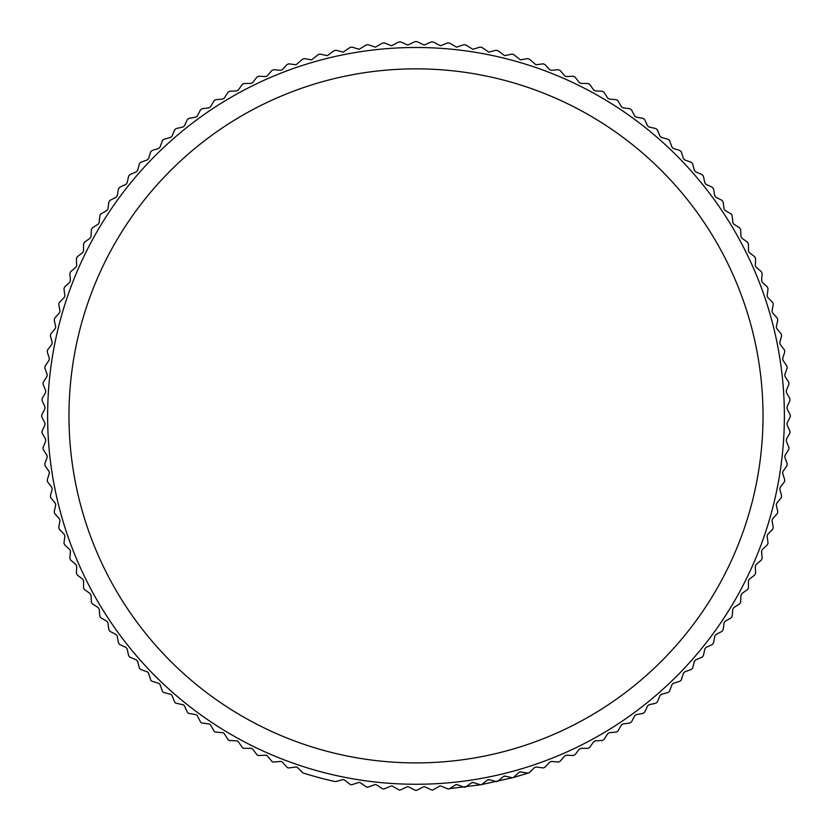 <?xml version="1.0" encoding="UTF-8"?>
<svg xmlns="http://www.w3.org/2000/svg" width="832" height="832" viewBox="0 0 832 832"><rect width="100%" height="100%" fill="white"/><g stroke="black" fill="none" stroke-linecap="round" stroke-linejoin="round"><path stroke-width="1.25" d="M416 47.497A368.378 368.378 0 0 1 784.378 415.875A368.378 368.378 0 0 1 416 784.264A368.378 368.378 0 0 1 47.622 415.875A368.378 368.378 0 0 1 416 47.497M335.4 781.57A2.132 2.132 0 0 1 334.942 781.518A374.525 374.525 0 0 1 303.378 773.063A2.132 2.132 0 0 1 302.515 772.543L297.596 767.624A2.132 2.132 0 0 0 295.807 767.021L288.912 767.926A2.132 2.132 0 0 1 287.061 767.25L282.37 762.122A2.132 2.132 0 0 0 280.602 761.436L273.676 762.05A2.132 2.132 0 0 1 271.856 761.29L267.394 755.966A2.132 2.132 0 0 0 265.658 755.206L258.721 755.508A2.132 2.132 0 0 1 256.932 754.676L252.699 749.164A2.132 2.132 0 0 0 251.004 748.322L244.057 748.322A2.132 2.132 0 0 1 242.299 747.417L238.316 741.718A2.132 2.132 0 0 0 236.662 740.813L229.715 740.511A2.132 2.132 0 0 1 228.01 739.523L224.276 733.658A2.132 2.132 0 0 0 222.654 732.68L215.727 732.077A2.132 2.132 0 0 1 214.063 731.016L210.59 724.994A2.132 2.132 0 0 0 209.019 723.944L202.134 723.039A2.132 2.132 0 0 1 200.512 721.906L197.309 715.738A2.132 2.132 0 0 0 195.78 714.626L188.937 713.419A2.132 2.132 0 0 1 187.366 712.213L184.434 705.91A2.132 2.132 0 0 0 182.957 704.735L176.176 703.227A2.132 2.132 0 0 1 174.658 701.958L172.006 695.542A2.132 2.132 0 0 0 170.581 694.294L163.862 692.494A2.132 2.132 0 0 1 162.417 691.163L160.035 684.632A2.132 2.132 0 0 0 158.673 683.322L152.038 681.231A2.132 2.132 0 0 1 150.644 679.838L148.554 673.213A2.132 2.132 0 0 0 147.254 671.84L140.722 669.469L139.391 668.013L137.592 661.294L136.344 659.88L129.917 657.218L128.648 655.71L127.15 648.918L125.965 647.442L119.662 644.509L118.466 642.949L117.26 636.095L116.137 634.577L109.97 631.363L108.846 629.751L107.931 622.856L106.881 621.286L100.87 617.812L99.809 616.148L99.195 609.222L98.218 607.61L92.362 603.876L91.374 602.16L91.073 595.223L90.158 593.559L84.469 589.576L83.554 587.829L83.554 580.871L82.722 579.186L77.21 574.954L76.367 573.165L76.679 566.218L75.91 564.491L70.585 560.019L69.836 558.199L70.439 551.273L69.753 549.515L64.626 544.814L63.96 542.963L64.865 536.068L64.251 534.279L59.342 529.37L58.75 527.488L59.956 520.645L59.426 518.825L54.725 513.698L54.215 511.794L55.723 505.014L55.276 503.173L50.804 497.848L50.378 495.924L52.177 489.216L51.813 487.354L47.58 481.842L47.237 479.898L49.327 473.273L49.036 471.401L45.053 465.712L44.793 463.757L47.174 457.226L46.966 455.343L43.233 449.478L43.056 447.522L45.718 441.095L45.594 439.213L42.12 433.191L42.037 431.215L44.97 424.923L44.928 423.03L41.725 416.863L41.725 414.898L44.928 408.73L44.97 406.838L42.037 400.535L42.12 398.57L45.594 392.548L45.718 390.666L43.056 384.238L43.233 382.273L46.966 376.418L47.174 374.535L44.793 368.004L45.053 366.049L49.036 360.35L49.327 358.488L47.237 351.853L47.58 349.918L51.813 344.396L52.177 342.545L50.378 335.837L50.804 333.913L55.276 328.578L55.723 326.747L54.215 319.966L54.725 318.053L59.426 312.936L59.956 311.116L58.75 304.273L59.342 302.39L64.251 297.471L64.865 295.682L63.96 288.798L64.626 286.946L69.753 282.246L70.439 280.488L69.836 273.562L70.585 271.742L75.91 267.27L76.679 265.543L76.367 258.596L77.21 256.807L82.722 252.574L83.554 250.879L83.554 243.932L84.469 242.185L90.158 238.191L91.073 236.538L91.374 229.59L92.362 227.885L98.218 224.151L99.195 222.539L99.809 215.613L100.87 213.949L106.881 210.475L107.931 208.905L108.846 202.01L109.97 200.398L116.137 197.184L117.26 195.666L118.466 188.812L119.662 187.252L125.965 184.309L127.15 182.842L128.648 176.051L129.917 174.543L136.344 171.881L137.592 170.466L139.391 163.748L140.722 162.292L147.254 159.91L148.554 158.548L150.644 151.923L152.038 150.53L158.673 148.439L160.035 147.129L162.417 140.598L163.862 139.266L170.581 137.467L172.006 136.219L174.658 129.802L176.176 128.534L182.957 127.026L184.434 125.84L187.366 119.548L188.937 118.342L195.78 117.135L197.309 116.022L200.512 109.855L202.134 108.722L209.019 107.817L210.59 106.766L214.063 100.745L215.727 99.684L222.654 99.081L224.276 98.103L228.01 92.238L229.715 91.25L236.662 90.948L238.316 90.043L242.299 84.344L244.057 83.439L251.004 83.439L252.699 82.597L256.932 77.085L258.721 76.253L265.751 76.554L267.394 75.795L271.856 70.47L273.676 69.711L280.79 70.325L282.37 69.638L287.061 64.511L288.912 63.835L296.088 64.761L302.515 59.218L304.398 58.625L311.605 59.862L318.178 54.61L320.081 54.101L327.33 55.65L334.027 50.69L335.951 50.263L343.221 52.135L350.033 47.455L351.978 47.112L359.247 49.306L366.174 44.928L368.129 44.678L375.388 47.185L382.398 43.108L384.363 42.942L391.602 45.76L398.684 41.995L400.66 41.912L407.857 45.053L415.012 41.6L416.988 41.6L424.143 45.053L431.34 41.912L433.316 41.995L440.398 45.76L447.637 42.942L449.602 43.108L456.612 47.174L463.871 44.678L465.826 44.928L472.753 49.306L480.022 47.112L481.967 47.455L488.779 52.135L496.049 50.263L497.973 50.69L504.67 55.65L511.919 54.101L513.822 54.61L520.395 59.862L527.602 58.625L529.485 59.218L535.912 64.761L543.088 63.835L544.939 64.511L549.63 69.638L551.21 70.325L558.324 69.711L560.144 70.47L564.606 75.795L566.249 76.554L573.279 76.253L575.068 77.085L579.301 82.597L580.996 83.439L587.943 83.439L589.701 84.344L593.684 90.043L595.338 90.948L602.285 91.25L603.99 92.238L607.724 98.103L609.346 99.081L616.273 99.684L617.937 100.745L621.41 106.766L622.981 107.817L629.866 108.722L631.488 109.855L634.691 116.022L636.22 117.135L643.063 118.342L644.634 119.548L647.566 125.84L649.043 127.026L655.824 128.534L657.342 129.802L659.994 136.219L661.419 137.467L668.138 139.266L669.583 140.598L671.965 147.129L673.327 148.439L679.962 150.53L681.356 151.923L683.446 158.548L684.746 159.91L691.278 162.292L692.609 163.748L694.408 170.466L695.656 171.881L702.083 174.543L703.352 176.051L704.85 182.842L706.035 184.309L712.338 187.252L713.534 188.812L714.74 195.666L715.863 197.184L722.03 200.398L723.154 202.01L724.069 208.905L725.119 210.475L731.13 213.949L732.191 215.613L732.805 222.539L733.782 224.151L739.638 227.885L740.626 229.59L740.927 236.538L741.842 238.191L747.531 242.185L748.446 243.932L748.446 250.879L749.278 252.574L754.79 256.807L755.633 258.596L755.321 265.543L756.09 267.27L761.415 271.742L762.164 273.562L761.561 280.488L762.247 282.246L767.374 286.946L768.04 288.798L767.135 295.682L767.749 297.471L772.658 302.39L773.25 304.273L772.044 311.116L772.574 312.936L777.275 318.053L777.785 319.966L776.277 326.747L776.724 328.578L781.196 333.913L781.622 335.837L779.823 342.545L780.187 344.396L784.42 349.918L784.763 351.853L782.673 358.488L782.964 360.35L786.947 366.049L787.207 368.004L784.826 374.535L785.034 376.418L788.767 382.273L788.944 384.238L786.282 390.666L786.406 392.548L789.88 398.57L789.963 400.535L787.03 406.838L787.072 408.73L790.275 414.898L790.275 416.863L787.072 423.03L787.03 424.923L789.963 431.215L789.88 433.191L786.406 439.213L786.282 441.095L788.944 447.522L788.767 449.478L785.034 455.343L784.826 457.226L787.207 463.757L786.947 465.712L782.964 471.401L782.673 473.273L784.763 479.898L784.42 481.842L780.187 487.354L779.823 489.216L781.622 495.924L781.196 497.848L776.724 503.173L776.277 505.014L777.785 511.794L777.275 513.698L772.574 518.825L772.044 520.645L773.25 527.488L772.658 529.37L767.749 534.279L767.135 536.068L768.04 542.963L767.374 544.814L762.247 549.515L761.561 551.273L762.164 558.199L761.415 560.019L756.09 564.491L755.321 566.218L755.633 573.165L754.79 574.954L749.278 579.186L748.446 580.871L748.446 587.829L747.531 589.576L741.842 593.559L740.927 595.223L740.626 602.16L739.638 603.876L733.782 607.61L732.805 609.222L732.191 616.148L731.13 617.812L725.119 621.286L724.069 622.856L723.154 629.751L722.03 631.363L715.863 634.577L714.74 636.095L713.534 642.949L712.338 644.509L706.035 647.442L704.85 648.918L703.352 655.71L702.083 657.218L695.656 659.88L694.408 661.294L692.609 668.013L691.278 669.469L684.746 671.84L683.446 673.213L681.356 679.838L679.962 681.231L673.327 683.322L671.965 684.632L669.583 691.163L668.138 692.494L661.419 694.294L659.994 695.542L657.342 701.958L655.824 703.227L649.043 704.735L647.566 705.91L644.634 712.213L643.063 713.419L636.22 714.626L634.691 715.738L631.488 721.906L629.866 723.039L622.981 723.944L621.41 724.994L617.937 731.016L616.273 732.077L609.346 732.68L607.724 733.658L603.99 739.523L602.285 740.511L595.338 740.813L593.684 741.718L589.701 747.417L587.943 748.322L580.996 748.322L579.301 749.164L575.068 754.676L573.373 755.508L566.342 755.206L564.606 755.966L560.144 761.29L558.501 762.05L551.398 761.436L549.63 762.122L544.939 767.25L543.358 767.946L536.193 767.021L534.404 767.624L529.485 772.543L527.977 773.167L520.759 771.93L518.95 772.45L513.822 777.15A2.132 2.132 0 0 1 511.919 777.66L505.128 776.152L503.298 776.61L497.973 781.071A2.132 2.132 0 0 1 496.049 781.498L489.33 779.698L487.479 780.073L481.967 784.306A2.132 2.132 0 0 1 480.022 784.649L473.387 782.558L471.526 782.839L465.826 786.833A2.132 2.132 0 0 1 463.871 787.082L457.34 784.711L455.468 784.909L449.602 788.653A2.132 2.132 0 0 1 447.637 788.819L441.22 786.157A2.132 2.132 0 0 0 439.327 786.282L433.316 789.755A2.132 2.132 0 0 1 431.34 789.849L425.038 786.906A2.132 2.132 0 0 0 423.155 786.947L416.988 790.161A2.132 2.132 0 0 1 415.012 790.161L408.845 786.947A2.132 2.132 0 0 0 406.962 786.906L400.66 789.849A2.132 2.132 0 0 1 398.684 789.755L392.673 786.282A2.132 2.132 0 0 0 390.78 786.157L384.363 788.819A2.132 2.132 0 0 1 382.398 788.653L376.532 784.909A2.132 2.132 0 0 0 374.66 784.711L368.129 787.082A2.132 2.132 0 0 1 366.174 786.833L360.474 782.839A2.132 2.132 0 0 0 358.613 782.558L351.978 784.649A2.132 2.132 0 0 1 350.033 784.306L344.521 780.073A2.132 2.132 0 0 0 342.67 779.698L335.951 781.498A2.132 2.132 0 0 1 335.4 781.57M416 68.858A347.027 347.027 0 0 1 763.027 415.875A347.027 347.027 0 0 1 416 762.902A347.027 347.027 0 0 1 68.973 415.875A347.027 347.027 0 0 1 416 68.858M455.468 784.909A2.132 2.132 0 0 1 457.34 784.711M471.526 782.839A2.132 2.132 0 0 1 473.387 782.558M487.479 780.073A2.132 2.132 0 0 1 489.33 779.698M503.298 776.61A2.132 2.132 0 0 1 505.128 776.152M518.95 772.45A2.132 2.132 0 0 1 520.759 771.93M449.602 788.653L481.031 784.711L512.928 777.639L527.977 773.167"/></g></svg>
